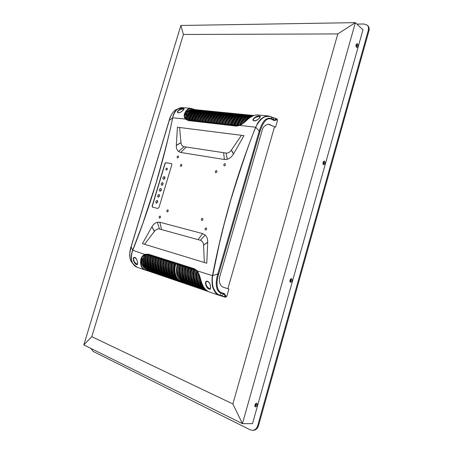 <?xml version="1.0" encoding="UTF-8"?>
<svg xmlns="http://www.w3.org/2000/svg" width="453" height="453" viewBox="0 0 453 453"><rect width="100%" height="100%" fill="white"/><g stroke="black" fill="none" stroke-linecap="round" stroke-linejoin="round"><path stroke-width="0.68" d="M356.318 44.326L356.183 46.738M356.098 44.762L356.42 44.043C357.576 43.278 358.046 44.037 357.836 46.314C357.389 47.514 356.868 47.763 356.268 47.055L356.098 44.762L356.007 46.297M323.51 161.647L323.527 161.659C324.082 162.57 323.952 163.357 323.131 164.02M323.21 161.998L322.955 163.601M290.679 279.11C291.166 280.101 290.945 280.883 290.016 281.46M290.322 279.405L289.869 281.019M255.888 403.583C256.239 404.642 255.928 405.429 254.948 405.933L254.926 405.933M255.509 403.855L254.852 405.446M91.019 348.482L93.012 351.341L250.215 429.829L252.406 430.35C254.982 430.169 256.766 428.555 257.757 425.514L368.306 30.317C368.85 28.165 368.499 26.444 367.253 25.158L364.053 23.992L356.907 24.094M252.406 430.35L253.233 430.344C255.803 430.157 257.587 428.549 258.572 425.514L368.918 30.906C369.467 28.754 369.116 27.033 367.87 25.747L367.253 25.158M256.619 403.136C257.7 404.478 257.338 405.769 255.532 406.998L254.841 406.148L256.002 403.357L256.619 403.136M254.824 405.797L255.175 406.035C256.324 405.254 256.551 404.433 255.866 403.578L255.73 403.595M291.562 278.612C292.536 280.254 292.191 281.5 290.509 282.361L289.943 281.647L290.707 278.906L291.562 278.612M289.886 281.319L290.13 281.511C291.2 280.968 291.421 280.169 290.798 279.127L290.492 279.156M324.535 161.115C325.413 163.029 325.073 164.241 323.51 164.756L323.108 164.258L323.544 161.432L324.535 161.115M323.006 163.924L323.114 164.009C324.105 163.68 324.325 162.91 323.765 161.693L323.357 161.704M356.109 46.699L356.924 46.025C357.094 44.841 356.862 44.292 356.239 44.366M274.461 127.038L227.865 288.742M232.882 403.968L337.791 33.924L183.403 34.479L91.789 336.681L232.882 403.968L242.434 423.629L355.373 22.65L180.877 25.47L183.403 34.479M337.791 33.924L355.373 22.65L362.966 29.785L252.508 423.668L242.434 423.629L83.822 344.909L91.789 336.681M180.877 25.47L83.822 344.909M191.732 115.86L192.451 114.768M194.411 116.149L195.13 115.051M197.112 116.438L197.831 115.339M234.11 120.43L233.844 120.385C233.68 119.813 233.986 119.445 234.773 119.275L234.824 119.286M237.112 120.753L236.834 120.713C236.664 120.136 236.976 119.762 237.768 119.592L237.825 119.603M240.135 121.081L239.847 121.036C239.677 120.458 239.994 120.085 240.786 119.915L240.849 119.926M136.721 259.461L135.034 257.666C132.016 257.128 134.269 263.272 136.936 263.997L137.095 264.037M210.317 285.039C209.903 283.391 209.065 282.236 207.802 281.568L207.723 281.545C204.122 280.888 206.341 287.576 209.479 288.442L209.733 288.504M190.028 119.677L189.79 119.649C189.524 119.037 189.716 118.629 190.373 118.426L190.464 118.448M190.775 117.706L190.498 117.055L191.353 116.534M192.706 119.983L192.457 119.954C192.191 119.337 192.383 118.929 193.046 118.726L193.142 118.754M193.454 118.001L193.171 117.35L194.031 116.829M196.155 118.301L195.855 117.644L196.727 117.123M195.402 120.288L195.147 120.26C194.875 119.637 195.073 119.23 195.736 119.026L195.838 119.054M232.366 124.462L231.993 124.445C231.698 123.782 231.908 123.352 232.621 123.154L232.797 123.222M233.136 122.378L232.7 121.698L233.703 121.178M235.367 124.796L234.977 124.785C234.682 124.116 234.897 123.686 235.611 123.493L235.792 123.561M236.138 122.706L235.69 122.033L236.698 121.512M238.386 125.136L237.989 125.124C237.695 124.456 237.904 124.026 238.623 123.828L238.816 123.901M239.161 123.04L238.697 122.361L239.722 121.84M259.954 116.965L259.597 117.865C258.635 119.315 256.942 120.283 254.518 120.775L256.794 120.26M259.971 116.982L259.331 116.795C256.534 116.285 251.608 119.162 253.94 120.606L254.473 120.775M178.437 112.837C174.694 112.151 181.908 107.486 183.465 108.607C185.94 108.035 181.155 112.888 178.437 112.837L178.25 112.638C176.183 111.444 181.007 108.72 183.425 109.184L183.839 109.258C184.377 109.196 180.101 113.341 178.618 112.74L180.005 112.52M162.548 182.57L162.661 182.599C163.403 183.833 163.097 184.711 161.744 185.243L161.642 185.215C160.894 183.986 161.194 183.108 162.548 182.57M158.975 194.479L159.06 194.507C159.83 195.736 159.53 196.625 158.171 197.163L158.086 197.14C157.316 195.911 157.61 195.028 158.975 194.479M166.897 168.086L166.976 168.103C167.525 168.986 167.304 169.632 166.308 170.039L166.189 170C165.696 169.082 165.928 168.442 166.897 168.086M161.149 188.754C161.63 190.05 161.234 190.866 159.96 191.2L159.575 190.968C159.139 190.017 159.377 189.218 160.294 188.567L161.149 188.754M164.716 176.851C165.203 178.131 164.807 178.946 163.533 179.297L163.142 179.071C162.706 178.137 162.944 177.338 163.861 176.681L164.716 176.851M157.803 201.715L156.274 203.108C155.458 201.817 155.758 200.934 157.18 200.447L157.803 201.715M206.143 227.876L206.194 227.887C206.919 228.918 206.687 229.648 205.503 230.073L205.458 230.062C204.728 229.037 204.96 228.306 206.143 227.876M202.417 218.301L202.48 218.318C203.176 219.337 202.944 220.056 201.778 220.475L201.721 220.458C201.024 219.445 201.257 218.725 202.417 218.301M224.954 163.686L225.118 163.737C225.713 164.767 225.447 165.475 224.32 165.855L224.156 165.804C223.561 164.779 223.827 164.071 224.954 163.686M216.449 170.56L216.596 170.605C217.191 171.625 216.936 172.327 215.815 172.712L215.673 172.667C215.067 171.653 215.328 170.951 216.449 170.56M181.415 164.348L181.54 164.382C182.089 165.339 181.84 166.008 180.804 166.398L180.69 166.364C180.135 165.413 180.379 164.745 181.415 164.348M178.131 155.9L178.256 155.94C178.782 156.88 178.539 157.548 177.519 157.933L177.395 157.893C176.868 156.953 177.112 156.291 178.131 155.9M160.13 216.053L160.169 216.058C160.798 217.01 160.577 217.689 159.518 218.114L159.484 218.103C158.85 217.157 159.071 216.472 160.13 216.053M167.848 209.818L167.899 209.835C168.522 210.787 168.301 211.477 167.231 211.891L167.18 211.879C166.551 210.928 166.772 210.237 167.848 209.818M271.483 116.965L275.549 118.578L276.07 119.371L275.549 118.578L275.917 118.476M276.132 119.309L276.596 119.83L276.302 118.601L272.485 117.44M274.184 120.062L274.246 120.577L276.534 119.892L276.07 119.371L274.184 120.062L272.587 117.633L271.415 117.027L271.477 118.737L274.184 120.062L273.159 120.045L271.534 119.252C267.298 117.163 263.47 121.172 260.062 131.291L218.657 274.156C216.126 281.721 216.274 290.798 221.449 292.666L223.176 293.227L223.992 294.048L224.343 293.606L225.837 295.99L224.535 296.992L219.614 295.458L221.2 295.611L223.992 294.048L221.109 293.108L219.931 295.226L224.224 296.585L224.19 296.885L221.823 296.126M276.534 119.892L277.513 120.311L277.111 119.026L275.837 118.646M273.453 117.893L271.998 117.202L273.453 117.893M275.622 118.409L273.402 117.786M271.188 116.783L272.032 117.219M277.513 120.311L275.532 127.191L268.306 124.196M225.821 295.888L225.158 296.177L226.834 296.279L228.901 289.088L223.103 287.128C218.901 285.186 218.861 279.246 219.988 275.917L261.987 130.883C262.74 127.18 264.988 124.954 268.72 124.213L275.532 127.191M193.89 109.167L194.869 109.722M271.613 117.129L271.415 117.027C271.188 116.211 264.665 115.866 262.961 117.99C261.545 118.409 256.528 124.49 255.82 127.27L255.798 127.31C250.769 138.392 242.429 162.633 230.764 200.033L224.105 224.331L219.218 244.382L212.689 275.747C211.925 278.448 212.417 286.245 213.567 288.301C215.345 292.298 217.463 294.603 219.931 295.226L219.388 295.396L220.147 295.294M258.21 114.983L257.933 114.954C254.416 114.677 250.605 116.529 246.5 120.509L240.107 125.453L255.634 127.219L259.252 131.03C261.806 123.063 264.416 120.147 266.217 119.094C268.142 118.205 269.467 117.933 270.192 118.278L271.477 118.737L271.534 119.252M226.834 296.279L225.469 297.264L224.575 297.004M260.062 131.291L259.252 131.03L217.825 273.912C216.285 278.918 215.877 283.38 216.596 287.315C217.406 290.503 218.907 292.434 221.109 293.108L221.449 292.666M245.707 121.313L240.107 125.453L236.211 126.093L188.482 120.594L185.645 119.252C184.229 117.718 183.839 115.928 184.467 113.901C185.928 110.039 188.199 108.216 191.285 108.42L194.909 109.643L253.929 115.515M182.927 107.599L182.723 107.582C180.407 107.497 178.403 108.29 176.698 109.954C174.875 111.67 173.023 115.645 172.718 117.78L172.712 117.82C163.442 162.157 150.136 206.308 132.797 250.277L132.786 250.311C131.687 252.4 130.889 259.139 131.829 261.053C132.831 264.337 134.643 266.432 137.259 267.332L137.338 267.361M254.343 120.883C249.88 120.09 257.4 114.886 259.388 116.155C262.383 115.543 257.785 120.985 254.343 120.883L253.94 120.606M255.82 127.27L257.247 123.782C258.81 121.319 260.22 119.598 261.483 118.629C263.708 116.789 266.03 115.911 268.453 115.985L268.646 116.008M131.444 261.653L131.319 261.466C130.368 260.679 129.847 257.989 129.762 253.403L131.189 246.709L169.258 120.515M147.202 269.739L146.829 270.543L145.317 270.084C141.245 268.601 139.796 264.875 140.968 258.906C141.63 256.619 143.04 255.073 145.192 254.269L148.505 254.207L194.405 268.759L197.542 270.951L200.419 278.38C202.18 285.877 205.079 290.384 209.122 291.891L219.071 295.294C216.585 294.439 214.614 292.111 213.153 288.312C211.947 286.109 211.659 278.165 212.497 275.713L212.502 275.673C222.338 224.382 236.709 174.909 255.617 127.259M225.158 296.177L224.224 296.585L225.141 296.075L223.992 294.048M191.353 108.426L193.946 109.337C189.722 107.695 186.687 109.258 184.852 114.026L184.467 113.901M187.446 111.047L185.328 114.264L184.852 114.026C184.269 116.025 184.66 117.718 186.019 119.105L172.718 117.78L169.292 120.407C170.979 113.584 175.311 109.501 176.466 109.535L176.494 109.524C174.96 109.428 170.351 114.875 169.179 120.43L131.098 246.675L132.684 250.215L142.814 223.42L155.747 184.099C165.317 150.186 170.928 128.097 172.57 117.831L172.712 117.82M159.009 207.457L157.791 208.448L152.451 207.129L152.129 206.092L164.954 163.42L165.86 162.65L171.551 163.675L171.834 164.654L159.009 207.457M206.789 263.233L142.429 243.652L151.942 226.755C153.386 224.337 155.181 222.831 157.316 222.247L159.869 222.247L202.667 233.629L205.152 235.016C206.896 236.715 207.751 239.088 207.712 242.123L206.789 263.233M177.4 127.225L244.008 135.634L233.437 154.128C231.823 156.772 229.79 158.482 227.338 159.269L224.405 159.49L180.736 152.463L178.505 151.455C176.964 150.107 176.234 148.103 176.319 145.441L177.4 127.225M178.131 108.658L177.831 108.845C175.22 110.64 173.471 113.624 172.582 117.791M134.377 265.571L132.644 263.516C130.594 261.053 130.9 254.212 132.667 250.249L132.797 250.277M209.178 289.014C206.274 289.014 203.442 280.022 207.667 281.319C211.013 282.57 211.404 291.041 209.178 289.014L209.479 288.442M136.647 264.501C134.247 264.58 131.398 256.364 134.943 257.446C137.553 258.442 138.454 266.268 136.647 264.501L136.936 263.997M200.419 278.38L197.542 270.951L212.689 275.747M185.673 116.704L185.815 115.147L185.373 114.949L185.328 114.264M187.248 119.785L185.877 118.652L185.43 117.452M152.548 207.157L152.299 206.149L165.124 163.488L166.03 162.718L171.63 163.72M204.297 262.474L203.584 245.084C203.38 242.531 202.315 240.928 200.385 240.283L159.473 228.997C157.689 228.618 156.025 229.382 154.473 231.279L144.524 244.286M207.706 242.276L203.59 245.209M203.584 245.084L207.712 242.123M202.667 233.629L198.063 239.643M159.869 222.247L161.557 229.575M157.316 222.247L159.473 228.997M151.942 226.755L154.473 231.279M154.405 231.375L151.868 226.879M179.569 127.497L180.985 142.712C181.279 144.983 182.304 146.308 184.065 146.681L225.968 153.057C228.006 153.256 229.813 152.282 231.375 150.13L241.432 135.311M176.325 145.311L180.979 142.599M180.985 142.712L176.319 145.441M178.505 151.455L184.065 146.681M180.736 152.463L186.206 147.004M224.405 159.49L223.595 152.695M233.437 154.128L231.375 150.13M231.449 150.028L233.51 153.997M132.667 250.249L145.419 254.626L148.527 254.541L194.524 269.144L197.468 271.154M157.667 200.832L156.851 203.097M164.847 177.038L163.958 179.263M161.262 188.918L160.413 191.16M167.35 168.607L166.812 169.915M159.484 194.909L158.675 197.106M163.074 183.012L162.231 185.192M203.097 288.714L202.174 288.442M200.192 287.723L199.524 287.361M190.39 267.831L190.175 268.567C188.148 277.53 189.807 283.363 195.152 286.058L196.647 286.387M187.531 266.925L187.316 267.655C185.294 276.585 186.959 282.395 192.31 285.09L193.793 285.418M201.228 281.613L200.39 278.38M140.968 258.906L141.37 259.02C142.055 256.772 143.408 255.305 145.419 254.626M146.863 270.35L145.9 270.062C143.816 269.354 142.35 268.012 141.5 266.047C140.741 263.85 140.696 261.506 141.37 259.02L141.88 259.156L141.506 262.825L141.783 263.759M250.713 116.846C248.731 117.553 246.993 119.082 245.486 121.415M253.085 115.826C249.597 115.877 246.681 118.091 244.343 122.469M247.615 116.546C244.512 117.763 242.151 120.611 240.526 125.09M250.073 115.521C245.52 115.809 242.162 119.077 239.988 125.328M238.357 125.515L240.067 121.398M241.307 119.258L242.202 118.216M244.541 116.251C241.217 117.599 238.771 120.73 237.213 125.64L238.204 125.753M247.027 115.221C242.327 115.566 238.929 118.969 236.823 125.424L236.687 125.889M235.339 125.17L236.947 121.245M238.289 118.941L239.178 117.899M241.489 115.962C238.182 117.316 235.753 120.424 234.207 125.294L235.181 125.407M243.997 114.92C239.303 115.272 235.911 118.658 233.816 125.079L233.674 125.549M234.116 125.6L234.207 125.294M232.344 124.824L233.85 121.098M235.294 118.624L236.172 117.587M238.459 115.674C235.169 117.033 232.757 120.124 231.223 124.949L232.185 125.062M240.996 114.62C236.302 114.983 232.916 118.358 230.826 124.739L230.69 125.209M231.132 125.255L231.223 124.949M235.458 115.39C232.179 116.755 229.784 119.83 228.261 124.615L229.212 124.722M238.018 114.326C233.323 114.694 229.943 118.052 227.865 124.399L227.729 124.864M228.17 124.915L228.261 124.615M232.474 115.107C229.212 116.478 226.828 119.535 225.322 124.275L226.262 124.382M235.056 114.031C230.367 114.411 226.993 117.752 224.926 124.065L224.79 124.53M225.232 124.581L225.322 124.275M229.512 114.824C226.274 116.206 223.901 119.241 222.406 123.941L223.335 124.048M232.123 113.737C227.434 114.122 224.065 117.457 222.01 123.731L221.874 124.196M222.315 124.247L222.406 123.941M226.574 114.547C223.352 115.928 220.996 118.952 219.512 123.612L220.424 123.714M229.207 113.448C224.524 113.845 221.16 117.157 219.116 123.397L218.98 123.862M219.422 123.912L219.512 123.612M223.657 114.269C220.452 115.662 218.114 118.663 216.642 123.284L217.542 123.386M226.313 113.159C221.636 113.561 218.278 116.868 216.245 123.069L216.109 123.533M216.551 123.584L216.642 123.284M220.764 113.997C217.576 115.39 215.249 118.38 213.788 122.956L214.682 123.057M223.448 112.876C218.771 113.284 215.418 116.574 213.391 122.746L213.255 123.205M213.703 123.256L213.788 122.956M220.594 112.593C215.922 113.012 212.582 116.285 210.566 122.423L210.43 122.876M217.893 113.726C214.563 115.345 212.253 118.312 210.962 122.633L210.871 122.927M217.768 112.31C213.103 112.735 209.762 115.996 207.757 122.1L207.621 122.553M215.039 113.454C211.727 115.079 209.433 118.029 208.154 122.31L208.069 122.604M214.96 112.033C210.294 112.463 206.964 115.713 204.971 121.783L204.835 122.236M212.208 113.188C208.918 114.813 206.636 117.746 205.368 121.993L205.283 122.287M212.174 111.755C207.514 112.197 204.19 115.43 202.202 121.466L202.066 121.919M209.399 112.922C206.126 114.552 203.861 117.469 202.604 121.676L202.514 121.97M209.411 111.483C204.75 111.925 201.432 115.153 199.456 121.155L199.32 121.602M206.613 112.661C203.357 114.292 201.104 117.191 199.858 121.359L199.767 121.653M206.664 111.212C202.01 111.659 198.703 114.869 196.732 120.843L196.596 121.291M203.839 112.401C200.605 114.031 198.369 116.919 197.134 121.047L197.044 121.342M203.941 110.94C199.292 111.398 195.985 114.592 194.026 120.532L193.895 120.979M201.092 112.14C197.876 113.777 195.651 116.642 194.428 120.736L194.343 121.03M198.306 114.705L199.133 113.765M201.234 110.668C196.591 111.132 193.289 114.32 191.342 120.226L191.206 120.668M198.363 111.885C195.164 113.522 192.955 116.376 191.744 120.43L191.653 120.719M195.605 114.422L196.432 113.488M198.544 110.402C193.907 110.877 190.617 114.048 188.674 119.92L188.544 120.362M195.651 111.631C192.474 113.273 190.283 116.104 189.077 120.124L188.992 120.413M192.927 114.133L193.748 113.21M195.877 110.141C191.466 110.543 188.255 113.488 186.24 118.958M186.647 119.156C187.91 115.464 190.017 112.871 192.961 111.376M193.233 109.875C190.118 110 187.497 111.693 185.373 114.949M185.815 115.147L190.288 111.127M146.976 254.603L149.264 254.773M143.867 256.138L144.988 255.124L146.806 254.858M141.88 259.156L142.316 258.561L142.78 258.708L143.629 257.055M178.25 112.644L178.573 112.74M183.284 281.981L182.304 281.687C176.93 278.997 175.243 273.25 177.236 264.444L177.451 263.725M199.926 276.63C199.694 281.16 200.696 284.597 202.938 286.93M197.695 271.477C196.234 277.746 196.998 282.559 199.977 285.911M192.231 268.419L192.027 269.122L192.967 269.422M189.36 267.508L189.156 268.204L190.079 268.499M186.511 266.602L186.302 267.298L187.219 267.587M183.68 265.701L183.476 266.398L184.377 266.687M180.877 264.812L180.673 265.503L181.562 265.786M178.091 263.929L177.887 264.614L178.765 264.897M176.064 263.284L175.855 264.003L177.236 264.444M175.328 263.051L175.124 263.737L175.86 263.969M172.587 262.179L172.383 262.865L173.239 263.136M169.869 261.319L169.665 261.998L170.509 262.264M167.168 260.458L166.964 261.138L167.803 261.404M164.49 259.609L164.286 260.282L165.113 260.549M161.829 258.765L161.63 259.439L162.44 259.694M159.19 257.927L158.992 258.595L159.79 258.85M156.574 257.094L156.376 257.763L157.163 258.017M153.975 256.273L153.777 256.936L154.558 257.185M151.398 255.452L151.2 256.115L151.965 256.358M145.9 255.192C144.694 260.435 145.362 264.671 147.899 267.887M142.78 258.708C142.763 262.145 143.624 264.909 145.356 267.004M142.316 258.561L143.89 265.877L147.655 269.524M145.47 255.062C144.547 258.499 144.615 261.845 145.673 265.101C146.715 267.757 148.216 269.518 150.175 270.384M148.386 254.575L148.205 255.181C146.381 262.882 147.888 268.238 152.723 271.251M150.458 268.776C147.752 265.073 147.146 260.583 148.641 255.299L148.816 254.699M150.968 255.316L150.764 255.996C148.935 263.742 150.441 269.116 155.283 272.123M153.035 269.671C150.311 265.962 149.694 261.443 151.2 256.115M153.544 256.132L153.341 256.817C151.512 264.603 153.018 269.999 157.865 273M155.634 270.571C152.888 266.857 152.265 262.31 153.777 256.936M154.269 258.657L154.637 257.242L155.504 257.519L155.713 256.823M156.143 256.959L155.94 257.649C154.099 265.475 155.611 270.888 160.464 273.884M158.25 271.477C155.481 267.757 154.852 263.187 156.376 257.763M156.727 260.198L157.242 258.074L158.12 258.352L158.329 257.655M158.765 257.791L158.556 258.482C156.71 266.353 158.222 271.783 163.08 274.778M160.889 272.389C158.097 268.669 157.463 264.071 158.992 258.595M159.258 261.602L159.869 258.912L160.758 259.195L160.968 258.493M161.404 258.629L161.194 259.32C159.343 267.236 160.855 272.689 165.724 275.679M163.544 273.312C160.73 269.58 160.09 264.954 161.63 259.439M161.829 262.955L162.519 259.756L163.414 260.039L163.624 259.337M164.06 259.473L163.856 260.169C161.596 266.607 163.901 275.124 168.38 276.579M166.223 274.241C163.386 270.503 162.74 265.849 164.286 260.282M164.445 264.258L165.186 260.605M166.738 260.322L166.534 261.024C164.269 267.497 166.574 276.047 171.058 277.491M168.918 275.175C166.058 271.432 165.407 266.755 166.964 261.138M167.089 265.526L167.876 261.46M169.439 261.183L169.229 261.879C166.959 268.391 169.269 276.981 173.759 278.414M171.636 276.115C168.754 272.366 168.097 267.661 169.665 261.998M169.762 266.76L170.798 261.613L170.6 262.327L171.506 262.615L171.715 261.902M172.468 267.978L173.318 263.193L174.246 263.493L174.456 262.774M172.157 262.044L171.953 262.746C169.665 269.292 171.981 277.921 176.477 279.337M174.371 277.06C171.472 273.312 170.809 268.578 172.383 262.865M180.979 281.234L180.928 281.217C176.109 280.147 173.391 271.03 175.855 264.003M174.903 262.916L174.694 263.623C172.814 271.523 174.229 277.032 178.941 280.141M176.67 277.479C174.133 273.669 173.618 269.088 175.124 263.737M179.909 278.974C176.964 275.22 176.291 270.435 177.887 264.614M177.955 270.39L178.839 264.954L179.79 265.254L180 264.535M180.736 271.59L181.636 265.843M180.447 264.677L180.237 265.39C177.927 272.043 180.254 280.786 184.762 282.157M182.712 279.943C179.745 276.188 179.065 271.375 180.673 265.503M183.544 272.785L184.665 266.013M183.255 265.566L183.046 266.285C180.724 272.978 183.052 281.755 187.565 283.114M185.532 280.922C182.548 277.162 181.863 272.321 183.476 266.398M186.381 273.986L187.502 266.919M186.081 266.466L185.872 267.185C183.539 273.918 185.872 282.734 190.39 284.071M188.38 281.902C185.368 278.148 184.677 273.278 186.302 267.298M189.235 275.181L190.368 267.825M188.935 267.372L188.72 268.091C186.381 274.863 188.72 283.72 193.238 285.045M191.245 282.893C188.216 279.133 187.519 274.241 189.156 268.204M192.123 276.37L193.25 268.742M191.806 268.284L191.596 269.008C189.241 275.82 191.585 284.711 196.109 286.019M194.133 283.889C191.081 280.135 190.379 275.209 192.027 269.122M195.033 277.559L195.939 270.401M194.699 269.207L194.49 269.926C192.129 276.783 194.473 285.713 199.003 287.004M197.044 284.897C193.975 281.137 193.267 276.188 194.92 270.045L195.118 269.371M197.967 278.748L198.505 272.751M197.349 271.053C195.062 277.921 197.434 286.732 201.919 287.995M199.586 275.418L200.158 283.318C201.206 286.296 202.774 288.187 204.858 288.997M257.757 425.514L258.572 425.514M368.918 30.906L368.306 30.317M274.246 120.577L273.159 120.045M223.176 293.227L224.343 293.606M270.045 124.586L269.122 124.484M218.657 274.156L217.825 273.912L212.502 275.673M193.946 109.337L194.756 109.722M131.194 246.698L131.098 246.675C130.368 248.454 129.881 251.234 129.637 255.016C129.96 258.657 130.526 260.815 131.336 261.494M208.329 291.556L146.829 270.543L208.329 291.556M224.518 296.681L225.469 297.264M206.879 290.662L146.919 270.203M145.9 270.062L146.829 270.543M186.874 111.483C188.737 110 190.673 109.332 192.701 109.484L192.887 109.501M186.019 119.105L188.669 120.385M205.152 235.016L200.385 240.283M227.338 159.269L225.968 153.057M194.405 268.759L197.497 271.222L200.317 278.374C201.806 285.322 204.699 289.807 208.992 291.845M148.505 254.207L148.624 254.569L194.518 269.144M188.482 120.594L236.392 125.872M236.211 126.093L240.113 125.328M252.893 115.906L249.275 117.995M243.471 123.205C245.99 117.956 249.201 115.385 253.091 115.481L252.072 115.385C247.808 115.334 244.439 118.301 241.959 124.298M252.259 115.402L252.072 115.385C247.683 115.351 244.263 118.358 241.8 124.394M249.212 115.096L249.025 115.079C244.286 115.113 240.741 118.59 238.391 125.515L239.19 125.606M239.433 125.532C241.8 118.658 245.333 115.209 250.039 115.181L249.025 115.079C244.184 115.136 240.594 118.618 238.267 125.532L238.306 125.809M235.175 125.724L235.249 125.187L236.375 125.283C238.725 118.38 242.27 114.909 247.01 114.881L246.002 114.779C241.262 114.813 237.717 118.273 235.367 125.17L235.203 125.724M246.189 114.796L246.002 114.779C241.155 114.83 237.57 118.301 235.249 125.187L235.096 125.713M243.193 114.501L243.006 114.484C238.255 114.513 234.711 117.961 232.372 124.83L233.369 124.943C235.713 118.063 239.258 114.609 244.003 114.581L245.079 114.768M232.179 125.379L232.372 124.83L232.208 125.379M240.215 114.207L240.028 114.184C235.277 114.213 231.732 117.644 229.394 124.49L230.384 124.603C232.723 117.752 236.268 114.309 241.019 114.286L240.028 114.184C235.175 114.23 231.591 117.667 229.275 124.501L229.122 125.028M226.257 124.7L226.324 124.167L227.423 124.264C229.756 117.44 233.301 114.014 238.057 113.992L237.072 113.896C232.321 113.918 228.776 117.338 226.443 124.15L226.279 124.7M237.264 113.913L237.072 113.896C232.219 113.935 228.635 117.361 226.324 124.167L226.172 124.688M223.329 124.36L223.397 123.828L224.484 123.929C226.817 117.129 230.356 113.72 235.118 113.697L234.144 113.601C229.382 113.624 225.837 117.027 223.51 123.816L223.352 124.365M234.331 113.618L234.144 113.601C229.286 113.641 225.702 117.05 223.397 123.828L223.244 124.349M231.421 113.329L231.234 113.312C226.472 113.329 222.927 116.721 220.605 123.482L221.568 123.595C223.895 116.823 227.44 113.431 232.202 113.409L233.25 113.584M220.424 124.026L220.605 123.482L220.441 124.031M217.717 123.154L218.674 123.267C220.996 116.523 224.541 113.137 229.309 113.12L228.346 113.023C223.578 113.04 220.033 116.421 217.717 123.154L217.559 123.697L217.717 123.154M228.533 113.046L228.346 113.023C223.482 113.057 219.903 116.438 217.604 123.171L217.451 123.686M225.668 112.757L225.481 112.74C220.707 112.757 217.168 116.121 214.852 122.831L215.804 122.939C218.12 116.217 221.664 112.854 226.432 112.837L227.474 113.007M214.677 123.369L214.852 122.831L214.694 123.369M222.825 112.48L222.638 112.457C217.865 112.474 214.32 115.821 212.01 122.503L212.955 122.61C215.266 115.917 218.81 112.565 223.584 112.554L224.614 112.723M211.84 123.04L212.01 122.503L211.851 123.04M210.962 122.633L211.84 122.735M220.005 112.197L219.813 112.18C215.033 112.191 211.494 115.521 209.19 122.18L210.13 122.287C212.434 115.623 215.973 112.282 220.753 112.27L219.813 112.18C214.943 112.202 211.364 115.543 209.082 122.197L208.935 122.706M208.154 122.31L209.02 122.412M217.202 111.919L217.015 111.902C212.231 111.908 208.691 115.232 206.392 121.863L207.321 121.97C209.62 115.328 213.165 112.004 217.944 111.993L217.015 111.902C212.14 111.925 208.567 115.249 206.285 121.874L206.132 122.384M205.368 121.993L206.223 122.089M214.422 111.642L214.229 111.625C209.445 111.631 205.905 114.937 203.612 121.546L204.535 121.653C206.834 115.034 210.373 111.721 215.158 111.715L214.229 111.625C209.36 111.648 205.781 114.954 203.51 121.557L203.357 122.067M202.604 121.676L203.448 121.772M200.69 121.761L200.753 121.24L201.772 121.336C204.065 114.745 207.599 111.444 212.389 111.438L211.472 111.347C206.681 111.353 203.142 114.649 200.855 121.228L200.696 121.761M211.659 111.37L211.472 111.347C206.596 111.37 203.023 114.666 200.753 121.24L200.6 121.749M199.858 121.359L200.69 121.455M198.091 120.996L199.031 121.025C201.313 114.456 204.852 111.172 209.643 111.166L208.731 111.076C203.941 111.081 200.402 114.36 198.12 120.917L197.961 121.444M208.918 111.098L208.731 111.076C203.85 111.093 200.283 114.377 198.018 120.928L197.865 121.432M197.134 121.047L197.955 121.144M195.379 120.685L196.308 120.713C198.584 114.167 202.123 110.9 206.913 110.894L206.013 110.809C201.217 110.809 197.678 114.077 195.402 120.606L195.243 121.132M206.2 110.826L206.013 110.809C201.132 110.821 197.559 114.094 195.3 120.617L195.152 121.121M194.428 120.736L195.237 120.832M203.499 110.56L203.312 110.538C198.51 110.538 194.977 113.794 192.706 120.3L193.601 120.402C195.877 113.884 199.411 110.628 204.207 110.628L205.192 110.787M191.744 120.43L192.542 120.521M200.821 110.294L200.628 110.272C195.832 110.272 192.299 113.51 190.028 119.994L190.917 120.096C193.188 113.601 196.721 110.356 201.523 110.362L200.628 110.272C195.747 110.283 192.18 113.527 189.932 120.005L189.869 120.515M189.077 120.124L189.864 120.215M187.349 119.768L188.255 119.79C190.52 113.324 194.054 110.09 198.85 110.096L197.967 110.005C193.165 110.005 189.631 113.233 187.372 119.688L187.287 119.96M198.154 110.028L197.967 110.005C193.086 110.017 189.518 113.25 187.276 119.7L187.214 119.903M185.877 118.652C188.233 112.718 191.676 109.779 196.206 109.836L195.322 109.745C191.092 109.649 187.763 112.287 185.339 117.655M195.515 109.762L195.322 109.745C191.075 109.654 187.74 112.236 185.322 117.486M185.356 114.19C187.729 110.94 190.47 109.4 193.573 109.569L194.535 109.722L192.701 109.484L187.151 111.217M148.273 270.096L149.009 270.316L148.465 270.045M150.979 270.9L150.492 270.86C145.311 268.391 143.476 263.148 144.988 255.124M153.505 271.755L154.06 272.038L153.318 271.817M149.683 254.909L149.473 255.6C147.553 264.059 149.297 269.626 154.711 272.298L156.053 272.621M158.618 273.487L159.184 273.782L158.425 273.55M161.206 274.365L161.778 274.66L161.002 274.433M163.805 275.248L164.388 275.549L163.607 275.316M159.875 258.912L160.079 258.21L159.875 258.912C157.927 267.502 159.649 273.136 165.056 275.815L166.432 276.137M169.077 277.038L168.567 277.01C163.171 274.331 161.455 268.674 163.414 260.039L163.856 260.169M171.738 277.938L172.338 278.255L171.228 277.916C165.838 275.231 164.122 269.558 166.092 260.894L166.302 260.186M174.201 278.923L173.912 278.827C168.522 276.143 166.812 270.452 168.788 261.749L167.791 261.432L168.086 260.752L167.887 261.466C165.917 270.152 167.627 275.837 173.012 278.527L174.422 278.85M170.588 262.315L170.6 262.327C168.618 271.053 170.322 276.755 175.707 279.439L177.129 279.767M179.818 280.718L180.311 280.973L179.631 280.769M179.071 264.241L178.861 264.96C176.857 273.782 178.544 279.541 183.912 282.236L185.362 282.559M181.868 265.13L181.653 265.849C179.648 274.711 181.325 280.486 186.693 283.182L188.154 283.504M184.688 266.024L184.473 266.749C182.457 275.645 184.133 281.438 189.49 284.133L190.962 284.456M205.345 289.331L205.679 289.609L204.796 289.342C200.147 287.208 198.301 282.23 199.252 274.422M147.44 269.812L147.157 269.722C144.377 268.697 142.497 266.398 141.506 262.825M236.823 125.424L236.375 125.283L236.211 125.843M233.816 125.079L233.369 124.943L233.204 125.498M230.826 124.739L230.384 124.603L230.22 125.153M227.865 124.399L227.423 124.264L227.259 124.813M224.926 124.065L224.484 123.929L224.326 124.473M222.01 123.731L221.568 123.595L221.409 124.139M219.116 123.397L218.674 123.267L218.516 123.805M216.245 123.069L215.804 122.939L215.645 123.476M213.391 122.746L212.955 122.61L212.797 123.148M210.566 122.423L210.13 122.287L209.971 122.825M207.757 122.1L207.321 121.97L207.163 122.503M204.971 121.783L204.535 121.653L204.377 122.185M202.202 121.466L201.772 121.336L201.613 121.868M199.456 121.155L199.031 121.025L198.873 121.551M196.732 120.843L196.308 120.713L196.149 121.24M194.026 120.532L193.601 120.402L193.442 120.928M192.684 120.379L192.548 120.826M191.342 120.226L190.917 120.096L190.764 120.617M190.005 120.073L189.779 120.504M188.674 119.92L188.255 119.79L188.108 120.272M198.527 272.797C197.083 281.217 198.85 286.619 203.816 289.008L205.084 289.433M193.278 268.748L193.063 269.484L194.031 269.795L194.246 269.059M190.152 268.55L191.138 268.872L191.353 268.136M187.293 267.638L188.267 267.955L188.482 267.225M184.456 266.732L185.419 267.049L185.634 266.324M181.851 265.118L181.653 265.849L182.593 266.149L182.808 265.424M173.544 262.485L173.329 263.199L173.527 262.48M169.229 261.879L168.788 261.749L168.997 261.041M165.311 259.869L165.102 260.571C163.125 269.195 164.869 274.875 170.339 277.615C164.949 274.931 163.233 269.263 165.198 260.605L165.396 259.897L165.198 260.605L166.534 261.024M162.525 259.756L162.729 259.048L162.525 259.756C160.566 268.38 162.287 274.031 167.689 276.709L168.856 277.106M157.457 257.378L157.248 258.074L157.451 257.372M154.637 257.242L154.841 256.545L154.637 257.242C152.701 265.764 154.433 271.364 159.847 274.042L160.707 274.337C155.3 271.658 153.567 266.053 155.504 257.519L155.94 257.649M152.253 255.724L152.044 256.415L152.91 256.692L153.114 255.996M149.479 255.588L150.328 255.871L150.538 255.181M143.924 255.837C142.831 263.403 144.739 268.318 149.654 270.577L150.781 270.951M141.602 263.363C142.655 266.63 144.507 268.748 147.157 269.722L147.984 270.005C144.133 268.442 142.095 264.858 141.863 259.241M148.205 255.181L146.925 254.784C145.005 263.216 146.755 268.759 152.174 271.432L153.018 271.721C147.599 269.048 145.855 263.493 147.769 255.056L147.944 254.484M153.307 271.811L153.018 271.721L153.307 271.811M149.394 255.543L148.641 255.299M155.855 272.678L155.56 272.587C150.147 269.914 148.403 264.342 150.328 255.871L150.764 255.996M152.049 256.409L152.044 256.415C150.113 264.909 151.857 270.492 157.27 273.165L158.125 273.459C152.712 270.781 150.974 265.192 152.91 256.692L153.341 256.817M157.248 258.063L157.248 258.074C155.3 266.63 157.032 272.247 162.44 274.926L163.306 275.22C157.904 272.542 156.177 266.919 158.12 258.352L158.556 258.482M163.595 275.311L163.306 275.22L163.595 275.311M166.223 276.205L165.928 276.115C160.526 273.431 158.805 267.791 160.758 259.195L161.194 259.32M171.523 278.012L170.339 277.615M176.902 279.841L176.613 279.75C171.228 277.06 169.524 271.353 171.506 262.615L171.953 262.746M173.318 263.182L173.329 263.199C171.342 271.953 173.04 277.678 178.425 280.367L179.331 280.673C173.952 277.983 172.259 272.259 174.246 263.493L174.694 263.623M178.844 264.943L179.054 264.235M185.13 282.644L184.835 282.547C179.467 279.858 177.786 274.093 179.79 265.254L180.237 265.39M187.916 283.589L187.621 283.499C182.259 280.803 180.583 275.022 182.593 266.149L183.046 266.285M190.719 284.546L190.43 284.45C185.073 281.755 183.403 275.956 185.419 267.049L185.872 267.185M193.55 285.509L193.255 285.413C187.904 282.717 186.24 276.896 188.267 267.955L188.72 268.091M196.398 286.477L196.109 286.387C190.764 283.686 189.105 277.848 191.138 268.872L191.596 269.008M193.04 269.467L193.063 269.484C191.024 278.487 192.678 284.337 198.018 287.038L198.98 287.361C193.641 284.66 191.993 278.805 194.031 269.795L194.49 269.926M199.263 287.451L200.175 287.723M202.423 288.34L201.874 288.346C196.54 285.645 194.898 279.773 196.947 270.724L195.866 270.373L196.087 269.914M195.872 270.345L194.92 270.045M196.115 269.931L195.973 270.413C193.929 279.45 195.571 285.316 200.906 288.017L203.069 288.708M201.047 281.296C201.608 285.18 203.086 287.887 205.486 289.416M183.425 109.184L183.465 108.607M259.331 116.795L259.388 116.155M253.957 115.504L194.909 109.643M191.285 108.42L182.729 107.582L176.466 109.535M271.075 116.715L268.459 115.991L258 114.96M187.242 119.96L236.443 125.866L240.169 125.255L246.409 120.492C250.209 116.693 254.048 114.847 257.933 114.954M132.65 263.527L131.313 261.46M224.19 296.885L224.484 296.975M137.259 267.332L145.317 270.084M137.174 267.304L132.644 263.516M245.09 114.768L243.006 114.484C238.153 114.53 234.569 117.984 232.247 124.841L232.095 125.368M233.261 113.584L231.234 113.312C226.37 113.352 222.791 116.744 220.492 123.499L220.339 124.014M227.48 113.007L225.481 112.74C220.617 112.774 217.038 116.138 214.745 122.842L214.592 123.358M224.62 112.723L222.638 112.457C217.768 112.486 214.19 115.838 211.902 122.514L211.749 123.029M205.198 110.787L203.312 110.538C198.431 110.549 194.858 113.811 192.604 120.311L192.457 120.815M252.978 115.872L248.816 118.341M180.928 281.217L182.304 281.687M198.442 272.644C196.942 281.075 198.731 286.534 203.816 289.008M198.018 287.038C192.587 284.269 190.9 278.408 192.955 269.45L193.171 268.714M195.152 286.058C189.716 283.295 188.023 277.451 190.073 268.527L190.288 267.797M192.31 285.09C186.874 282.332 185.169 276.506 187.208 267.615L187.423 266.891M189.49 284.133C184.048 281.375 182.338 275.566 184.371 266.715L184.586 265.99M186.693 283.182C181.245 280.424 179.53 274.637 181.551 265.815L181.766 265.096M183.912 282.236C178.459 279.484 176.744 273.714 178.759 264.926L178.969 264.207M178.425 280.367C172.961 277.615 171.234 271.885 173.233 263.165L173.442 262.451M175.707 279.439C170.243 276.698 168.51 270.979 170.504 262.293L170.713 261.585M173.012 278.527C167.548 275.781 165.804 270.084 167.791 261.432L168.001 260.724M167.689 276.709C162.214 273.974 160.464 268.312 162.434 259.722L162.644 259.02M165.056 275.815C159.575 273.08 157.82 267.434 159.784 258.878L159.994 258.182M162.44 274.926C156.959 272.196 155.198 266.568 157.157 258.04L157.361 257.349M159.847 274.042C154.365 271.313 152.599 265.701 154.547 257.213L154.756 256.517M157.27 273.165C151.783 270.441 150.017 264.846 151.959 256.387L152.163 255.696M154.711 272.298C149.224 269.575 147.451 263.997 149.388 255.566L149.592 254.88M143.799 256.007C142.78 263.459 144.733 268.312 149.654 270.577M152.174 271.432C146.687 268.714 144.909 263.153 146.834 254.756L146.902 254.546M200.906 288.017C195.481 285.248 193.799 279.371 195.866 270.373L196.013 269.863M205.498 289.427C202.916 287.791 201.381 284.909 200.894 280.769M207.797 281.568C211.251 283.47 210.77 289.461 209.688 288.499M135.079 257.678C137.684 258.748 137.82 265.152 137.072 264.031"/></g></svg>
